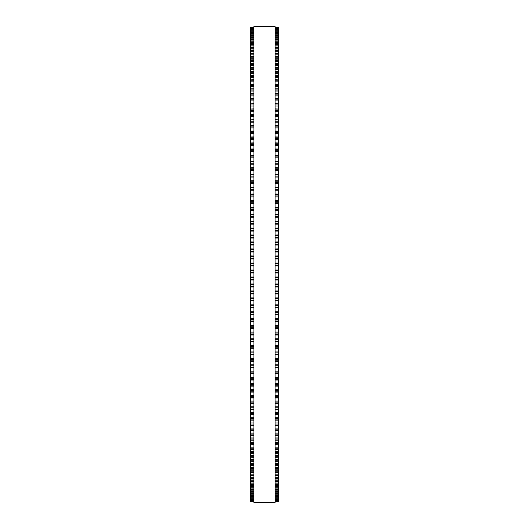<?xml version="1.0" encoding="UTF-8"?>
<svg xmlns="http://www.w3.org/2000/svg" width="529" height="529" viewBox="0 0 529 529"><rect width="100%" height="100%" fill="white"/><g stroke="black" fill="none" stroke-linecap="round" stroke-linejoin="round"><path stroke-width="0.79" d="M250.389 27.349L253.92 27.349L250.389 27.349L250.389 321.52L253.92 321.506M278.611 27.349L275.08 27.349L278.611 27.349L278.611 321.52L275.08 321.506M250.389 273.017L253.92 273.017L250.389 273.01M278.611 273.017L275.08 273.017L278.611 273.01M278.611 255.983L275.08 255.983L278.611 255.891M250.389 255.983L253.92 255.983L250.389 255.891M278.611 248.98L275.08 248.98L278.611 248.894M250.389 248.98L253.92 248.98L250.389 248.894M278.611 241.998L275.08 241.998L278.611 241.912M250.389 241.998L253.92 241.998L250.389 241.912M278.611 235.028L275.08 235.028L278.611 234.955M250.389 235.028L253.92 235.028L250.389 234.955M278.611 228.092L275.08 228.092L278.611 228.025M250.389 228.092L253.92 228.092L250.389 228.025M278.611 221.182L275.08 221.182L278.611 221.129M250.389 221.182L253.92 221.182L250.389 221.129M278.611 214.305L275.08 214.305L278.611 214.271M250.389 214.305L253.92 214.305L250.389 214.271M250.389 27.429L253.92 27.429L250.389 27.429M278.611 27.429L275.08 27.429L278.611 27.429M250.389 27.72L253.92 27.72L250.389 27.72M278.611 27.72L275.08 27.72L278.611 27.72M250.389 28.216L253.92 28.216L250.389 28.216M278.611 28.216L275.08 28.216L278.611 28.216M250.389 28.923L253.92 28.923L250.389 28.916M278.611 28.923L275.08 28.923L278.611 28.916M250.389 29.829L253.92 29.829L250.389 29.822M278.611 29.829L275.08 29.829L278.611 29.822M250.389 30.953L253.92 30.953L250.389 30.94M278.611 30.953L275.08 30.953L278.611 30.94M250.389 32.276L253.92 32.276L250.389 32.256M278.611 32.276L275.08 32.276L278.611 32.256M250.389 33.803L253.92 33.803L250.389 33.777M278.611 33.803L275.08 33.803L278.611 33.777M253.92 35.529L250.389 35.529L253.92 35.503M275.08 35.529L278.611 35.529L275.08 35.503M253.92 37.46L250.389 37.46L253.92 37.427M275.08 37.46L278.611 37.46L275.08 37.427M253.92 39.589L250.389 39.589L253.92 39.549M275.08 39.589L278.611 39.589L275.08 39.549M253.92 41.917L250.389 41.917L253.92 41.87M275.08 41.917L278.611 41.917L275.08 41.87M253.92 44.443L250.389 44.443L253.92 44.39M275.08 44.443L278.611 44.443L275.08 44.39M253.92 47.16L250.389 47.16L253.92 47.094M275.08 47.16L278.611 47.16L275.08 47.094M253.92 50.063L250.389 50.063L253.92 49.997M275.08 50.063L278.611 50.063L275.08 49.997M253.92 53.165L250.389 53.165L253.92 53.079M275.08 53.165L278.611 53.165L275.08 53.079M253.92 56.444L250.389 56.444L253.92 56.352M275.08 56.444L278.611 56.444L275.08 56.352M253.92 59.909L250.389 59.909L253.92 59.803M275.08 59.909L278.611 59.909L275.08 59.803M253.92 63.553L250.389 63.553L253.92 63.44M275.08 63.553L278.611 63.553L275.08 63.44M253.92 67.368L250.389 67.368L253.92 67.249M275.08 67.368L278.611 67.368L275.08 67.249M253.92 71.362L250.389 71.362L253.92 71.23M275.08 71.362L278.611 71.362L275.08 71.23M253.92 75.528L250.389 75.528L253.92 75.376M275.08 75.528L278.611 75.528L275.08 75.376M253.92 79.859L250.389 79.859L253.92 79.694M275.08 79.859L278.611 79.859L275.08 79.694M253.92 84.349L250.389 84.349L253.92 84.171M275.08 84.349L278.611 84.349L275.08 84.171M250.389 98.731L253.92 98.533M278.611 98.731L275.08 98.533M250.389 103.796L253.92 103.618M278.611 103.796L275.08 103.618M250.389 109.007L253.92 108.842M278.611 109.007L275.08 108.842M250.389 114.357L253.92 114.198M278.611 114.357L275.08 114.198M250.389 119.832L253.92 119.693M278.611 119.832L275.08 119.693M250.389 125.439L253.92 125.307M278.611 125.439L275.08 125.307M250.389 131.166L253.92 131.047M278.611 131.166L275.08 131.047M250.389 137.011L253.92 136.905M278.611 137.011L275.08 136.905M250.389 142.962L253.92 142.87M278.611 142.962L275.08 142.87M250.389 149.026L253.92 148.947M278.611 149.026L275.08 148.947M250.389 155.195L253.92 155.116M278.611 155.195L275.08 155.116M250.389 161.451L253.92 161.391M278.611 161.451L275.08 161.391M250.389 167.805L253.92 167.746M278.611 167.805L275.08 167.746M250.389 174.239L253.92 174.193M278.611 174.239L275.08 174.193M253.92 180.759L250.389 180.759L253.92 180.713M275.08 180.759L278.611 180.759L275.08 180.713M253.92 187.345L250.389 187.345L253.92 187.312M275.08 187.345L278.611 187.345L275.08 187.312M253.92 194.004L250.389 194.004L253.92 193.971M275.08 194.004L278.611 194.004L275.08 193.971M253.92 200.722L250.389 200.722L253.92 200.696M275.08 200.722L278.611 200.722L275.08 200.696M253.92 207.494L250.389 207.494L253.92 207.48M275.08 207.494L278.611 207.494L275.08 207.48M275.08 321.52L278.611 321.52L278.611 328.304L275.08 328.278M253.92 321.52L250.389 321.52L250.389 328.304L253.92 328.278M275.08 328.304L278.611 328.304L278.611 335.029L275.08 334.996M253.92 328.304L250.389 328.304L250.389 335.029L253.92 334.996M275.08 335.029L278.611 335.029L278.611 341.688L275.08 341.655M253.92 335.029L250.389 335.029L250.389 341.688L253.92 341.655M275.08 341.688L278.611 341.688L278.611 348.287L275.08 348.241M253.92 341.688L250.389 341.688L250.389 348.287L253.92 348.241M275.08 348.287L278.611 348.287L278.611 354.761M253.92 348.287L250.389 348.287L250.389 354.761M275.08 354.807L278.611 354.807L278.611 361.195M253.92 354.807L250.389 354.807L250.389 361.195M275.08 361.254L278.611 361.254L278.611 367.549M253.92 361.254L250.389 361.254L250.389 367.549M275.08 367.609L278.611 367.609L278.611 373.805M253.92 367.609L250.389 367.609L250.389 373.805M275.08 373.884L278.611 373.884L278.611 379.974M253.92 373.884L250.389 373.884L250.389 379.974M275.08 380.053L278.611 380.053L278.611 386.038M253.92 380.053L250.389 380.053L250.389 386.038M275.08 386.13L278.611 386.13L278.611 391.989M253.92 386.13L250.389 386.13L250.389 391.989M275.08 392.095L278.611 392.095L278.611 397.834M253.92 392.095L250.389 392.095L250.389 397.834M275.08 397.953L278.611 397.953L278.611 403.561M253.92 397.953L250.389 397.953L250.389 403.561M275.08 403.693L278.611 403.693L278.611 444.829L275.08 444.651M253.92 403.693L250.389 403.693L250.389 444.829L253.92 444.651M275.08 444.829L278.611 444.829L278.611 449.306L275.08 449.141M253.92 444.829L250.389 444.829L250.389 449.306L253.92 449.141M275.08 449.306L278.611 449.306L278.611 453.624L275.08 453.472M253.92 449.306L250.389 449.306L250.389 453.624L253.92 453.472M275.08 453.624L278.611 453.624L278.611 457.77L275.08 457.638M253.92 453.624L250.389 453.624L250.389 457.77L253.92 457.638M275.08 457.77L278.611 457.77L278.611 461.751L275.08 461.632M253.92 457.77L250.389 457.77L250.389 461.751L253.92 461.632M275.08 461.751L278.611 461.751L278.611 465.56L275.08 465.447M253.92 461.751L250.389 461.751L250.389 465.56L253.92 465.447M275.08 465.56L278.611 465.56L278.611 469.197L275.08 469.091M253.92 465.56L250.389 465.56L250.389 469.197L253.92 469.091M275.08 469.197L278.611 469.197L278.611 472.648L275.08 472.556M253.92 469.197L250.389 469.197L250.389 472.648L253.92 472.556M275.08 472.648L278.611 472.648L278.611 475.921L275.08 475.836M253.92 472.648L250.389 472.648L250.389 475.921L253.92 475.836M275.08 475.921L278.611 475.921L278.611 479.003L275.08 478.937M253.92 475.921L250.389 475.921L250.389 479.003L253.92 478.937M275.08 479.003L278.611 479.003L278.611 481.906L275.08 481.84M253.92 479.003L250.389 479.003L250.389 481.906L253.92 481.84M275.08 481.906L278.611 481.906L278.611 484.61L275.08 484.557M253.92 481.906L250.389 481.906L250.389 484.61L253.92 484.557M275.08 484.61L278.611 484.61L278.611 487.13L275.08 487.083M253.92 484.61L250.389 484.61L250.389 487.13L253.92 487.083M275.08 487.13L278.611 487.13L278.611 489.451L275.08 489.411M253.92 487.13L250.389 487.13L250.389 489.451L253.92 489.411M275.08 489.451L278.611 489.451L278.611 491.573L275.08 491.54M253.92 489.451L250.389 489.451L250.389 491.573L253.92 491.54M275.08 491.573L278.611 491.573L278.611 493.497L275.08 493.471M253.92 491.573L250.389 491.573L250.389 493.497L253.92 493.471M275.08 493.497L278.611 493.497L278.611 501.651L275.08 501.651L278.611 501.651M253.92 493.497L250.389 493.497L250.389 501.651L253.92 501.651L250.389 501.651M253.92 264.5L253.92 502.55L275.08 502.55L275.08 26.45L253.92 26.45L253.92 264.5M278.611 127.899L275.08 127.899L278.611 127.899M253.92 127.899L250.389 127.899L253.92 127.899M278.611 65.384L275.08 65.384L278.611 65.384M253.92 65.384L250.389 65.384L253.92 65.384M278.611 54.851L275.08 54.851L278.611 54.851M253.92 54.851L250.389 54.851L253.92 54.851M278.611 51.703L275.08 51.703L278.611 51.703M253.92 51.703L250.389 51.703L253.92 51.703M278.611 27.475L275.08 27.475M253.92 27.475L250.389 27.475M278.611 27.812L275.08 27.812M253.92 27.812L250.389 27.812M278.611 28.354L275.08 28.354M253.92 28.354L250.389 28.354M278.611 29.102L275.08 29.102M253.92 29.102L250.389 29.102M278.611 30.06L275.08 30.06M253.92 30.06L250.389 30.06M278.611 30.887L275.08 30.887M253.92 30.887L250.389 30.887M278.611 31.224L275.08 31.224M253.92 31.224L250.389 31.224M278.611 32.071L275.08 32.071M253.92 32.071L250.389 32.071M278.611 32.593L275.08 32.593M253.92 32.593L250.389 32.593M278.611 33.453L275.08 33.453M253.92 33.453L250.389 33.453M278.611 34.167L275.08 34.167M253.92 34.167L250.389 34.167M278.611 35.04L275.08 35.04M253.92 35.04L250.389 35.04M278.611 35.939L275.08 35.939M253.92 35.939L250.389 35.939M278.611 36.832L275.08 36.832M253.92 36.832L250.389 36.832M278.611 37.916L275.08 37.916M253.92 37.916L250.389 37.916M278.611 38.822L275.08 38.822M253.92 38.822L250.389 38.822M278.611 40.085L275.08 40.085M253.92 40.085L250.389 40.085M278.611 41.011L275.08 41.011M253.92 41.011L250.389 41.011M278.611 42.459L275.08 42.459M253.92 42.459L250.389 42.459M278.611 43.391L275.08 43.391M253.92 43.391L250.389 43.391M278.611 45.025L275.08 45.025M253.92 45.025L250.389 45.025M278.611 45.97L275.08 45.97M253.92 45.97L250.389 45.97M278.611 47.782L275.08 47.782M253.92 47.782L250.389 47.782M278.611 48.741L275.08 48.741M253.92 48.741L250.389 48.741M278.611 50.731L275.08 50.731M253.92 50.731L250.389 50.731M278.611 53.872L275.08 53.872M253.92 53.872L250.389 53.872M278.611 57.192L275.08 57.192M253.92 57.192L250.389 57.192M278.611 58.183L275.08 58.183M253.92 58.183L250.389 58.183M278.611 60.696L275.08 60.696M253.92 60.696L250.389 60.696M278.611 61.695L275.08 61.695M253.92 61.695L250.389 61.695M278.611 64.379L275.08 64.379M253.92 64.379L250.389 64.379M278.611 68.234L275.08 68.234M253.92 68.234L250.389 68.234M278.611 69.253L275.08 69.253M253.92 69.253L250.389 69.253M278.611 72.268L275.08 72.268M253.92 72.268L250.389 72.268M278.611 73.286L275.08 73.286M253.92 73.286L250.389 73.286M278.611 76.467L275.08 76.467M253.92 76.467L250.389 76.467M278.611 77.492L275.08 77.492M253.92 77.492L250.389 77.492M278.611 80.831L275.08 80.831M253.92 80.831L250.389 80.831M278.611 81.863L275.08 81.863M253.92 81.863L250.389 81.863M278.611 85.361L275.08 85.361M253.92 85.361L250.389 85.361M278.611 86.392L275.08 86.392M253.92 86.392L250.389 86.392M278.611 88.998L275.08 88.998M253.92 88.998L250.389 88.998M278.611 90.042L275.08 90.042M253.92 90.042L250.389 90.042M278.611 91.074L275.08 91.074M253.92 91.074L250.389 91.074M278.611 93.798L275.08 93.798M253.92 93.798L250.389 93.798M278.611 94.883L275.08 94.883M253.92 94.883L250.389 94.883M278.611 95.914L275.08 95.914M253.92 95.914L250.389 95.914M278.611 98.758L275.08 98.758M253.92 98.758L250.389 98.758M278.611 99.869L275.08 99.869M253.92 99.869L250.389 99.869M278.611 100.9L275.08 100.9M253.92 100.9L250.389 100.9M278.611 103.856L275.08 103.856M253.92 103.856L250.389 103.856M278.611 105L275.08 105M253.92 105L250.389 105M278.611 106.031L275.08 106.031M253.92 106.031L250.389 106.031M278.611 109.093L275.08 109.093M253.92 109.093L250.389 109.093M278.611 110.27L275.08 110.27M253.92 110.27L250.389 110.27M278.611 111.302L275.08 111.302M253.92 111.302L250.389 111.302M278.611 114.469L275.08 114.469M253.92 114.469L250.389 114.469M278.611 115.672L275.08 115.672M253.92 115.672L250.389 115.672M278.611 116.704L275.08 116.704M253.92 116.704L250.389 116.704M278.611 119.977L275.08 119.977M253.92 119.977L250.389 119.977M278.611 121.214L275.08 121.214M253.92 121.214L250.389 121.214M278.611 122.239L275.08 122.239M253.92 122.239L250.389 122.239M278.611 125.618L275.08 125.618M253.92 125.618L250.389 125.618M278.611 126.874L275.08 126.874M253.92 126.874L250.389 126.874M278.611 131.371L275.08 131.371M253.92 131.371L250.389 131.371M278.611 132.66L275.08 132.66M253.92 132.66L250.389 132.66M278.611 133.678L275.08 133.678M253.92 133.678L250.389 133.678M278.611 137.249L275.08 137.249M253.92 137.249L250.389 137.249M278.611 138.558L275.08 138.558M253.92 138.558L250.389 138.558M278.611 139.57L275.08 139.57M253.92 139.57L250.389 139.57M278.611 143.233L275.08 143.233M253.92 143.233L250.389 143.233M278.611 144.569L275.08 144.569M253.92 144.569L250.389 144.569M278.611 145.574L275.08 145.574M253.92 145.574L250.389 145.574M278.611 149.323L275.08 149.323M253.92 149.323L250.389 149.323M278.611 150.686L275.08 150.686M253.92 150.686L250.389 150.686M278.611 151.678L275.08 151.678M253.92 151.678L250.389 151.678M278.611 155.519L275.08 155.519M253.92 155.519L250.389 155.519M278.611 156.901L275.08 156.901M253.92 156.901L250.389 156.901M278.611 157.887L275.08 157.887M253.92 157.887L250.389 157.887M278.611 161.808L275.08 161.808M253.92 161.808L250.389 161.808M278.611 163.21L275.08 163.21M253.92 163.21L250.389 163.21M278.611 164.188L275.08 164.188M253.92 164.188L250.389 164.188M278.611 168.189L275.08 168.189M253.92 168.189L250.389 168.189M278.611 169.611L275.08 169.611M253.92 169.611L250.389 169.611M278.611 170.576L275.08 170.576M253.92 170.576L250.389 170.576M278.611 174.656L275.08 174.656M253.92 174.656L250.389 174.656M278.611 176.091L275.08 176.091M253.92 176.091L250.389 176.091M278.611 177.043L275.08 177.043M253.92 177.043L250.389 177.043M278.611 181.196L275.08 181.196M253.92 181.196L250.389 181.196M278.611 182.65L275.08 182.65M253.92 182.65L250.389 182.65M278.611 183.596L275.08 183.596M253.92 183.596L250.389 183.596M278.611 187.815L275.08 187.815M253.92 187.815L250.389 187.815M278.611 189.283L275.08 189.283M253.92 189.283L250.389 189.283M278.611 190.215L275.08 190.215M253.92 190.215L250.389 190.215M278.611 194.493L275.08 194.493M253.92 194.493L250.389 194.493M278.611 195.981L275.08 195.981M253.92 195.981L250.389 195.981M278.611 196.894L275.08 196.894M253.92 196.894L250.389 196.894M278.611 201.245L275.08 201.245M253.92 201.245L250.389 201.245M278.611 202.739L275.08 202.739M253.92 202.739L250.389 202.739M278.611 203.639L275.08 203.639M253.92 203.639L250.389 203.639M278.611 208.042L275.08 208.042M253.92 208.042L250.389 208.042M278.611 209.55L275.08 209.55M253.92 209.55L250.389 209.55M278.611 210.436L275.08 210.436M253.92 210.436L250.389 210.436M278.611 214.893L275.08 214.893M253.92 214.893L250.389 214.893M278.611 216.407L275.08 216.407M253.92 216.407L250.389 216.407M278.611 217.28L275.08 217.28M253.92 217.28L250.389 217.28M278.611 221.79L275.08 221.79M253.92 221.79L250.389 221.79M278.611 223.311L275.08 223.311M253.92 223.311L250.389 223.311M278.611 224.17L275.08 224.17M253.92 224.17L250.389 224.17M278.611 228.72L275.08 228.72M253.92 228.72L250.389 228.72M278.611 230.254L275.08 230.254M253.92 230.254L250.389 230.254M278.611 231.087L275.08 231.087M253.92 231.087L250.389 231.087M278.611 235.683L275.08 235.683M253.92 235.683L250.389 235.683M278.611 237.223L275.08 237.223M253.92 237.223L250.389 237.223M278.611 238.037L275.08 238.037M253.92 238.037L250.389 238.037M278.611 242.672L275.08 242.672M253.92 242.672L250.389 242.672M278.611 244.213L275.08 244.213M253.92 244.213L250.389 244.213M278.611 245.013L275.08 245.013M253.92 245.013L250.389 245.013M278.611 249.675L275.08 249.675M253.92 249.675L250.389 249.675M278.611 251.222L275.08 251.222M253.92 251.222L250.389 251.222M278.611 252.002L275.08 252.002M253.92 252.002L250.389 252.002M278.611 256.697L275.08 256.697M253.92 256.697L250.389 256.697M278.611 258.245L275.08 258.245M253.92 258.245L250.389 258.245M278.611 259.005L275.08 259.005M253.92 259.005L250.389 259.005M278.611 262.986L275.08 262.986M253.92 262.986L250.389 262.986M278.611 263.726L275.08 263.726M253.92 263.726L250.389 263.726M278.611 265.274L275.08 265.274M253.92 265.274L250.389 265.274M278.611 266.014L275.08 266.014M253.92 266.014L250.389 266.014M278.611 269.995L275.08 269.995M253.92 269.995L250.389 269.995M278.611 270.755L275.08 270.755M253.92 270.755L250.389 270.755M278.611 272.303L275.08 272.303M253.92 272.303L250.389 272.303M278.611 276.998L275.08 276.998M253.92 276.998L250.389 276.998M278.611 277.778L275.08 277.778M253.92 277.778L250.389 277.778M278.611 279.325L275.08 279.325M253.92 279.325L250.389 279.325M278.611 280.02L275.08 280.02L278.611 280.02M253.92 280.02L250.389 280.02L253.92 280.02M278.611 283.987L275.08 283.987M253.92 283.987L250.389 283.987M278.611 284.787L275.08 284.787M253.92 284.787L250.389 284.787M278.611 286.328L275.08 286.328M253.92 286.328L250.389 286.328M278.611 287.002L275.08 287.002L278.611 287.002M253.92 287.002L250.389 287.002L253.92 287.002M278.611 290.963L275.08 290.963M253.92 290.963L250.389 290.963M278.611 291.777L275.08 291.777M253.92 291.777L250.389 291.777M278.611 293.317L275.08 293.317M253.92 293.317L250.389 293.317M278.611 293.965L275.08 293.965L278.611 293.972M253.92 293.965L250.389 293.965L253.92 293.972M278.611 297.913L275.08 297.913M253.92 297.913L250.389 297.913M278.611 298.746L275.08 298.746M253.92 298.746L250.389 298.746M278.611 300.28L275.08 300.28M253.92 300.28L250.389 300.28M278.611 300.902L275.08 300.902L278.611 300.908M253.92 300.902L250.389 300.902L253.92 300.908M278.611 304.83L275.08 304.83M253.92 304.83L250.389 304.83M278.611 305.689L275.08 305.689M253.92 305.689L250.389 305.689M278.611 307.21L275.08 307.21M253.92 307.21L250.389 307.21M278.611 307.812L275.08 307.812L278.611 307.818M253.92 307.812L250.389 307.812L253.92 307.818M278.611 311.72L275.08 311.72M253.92 311.72L250.389 311.72M278.611 312.593L275.08 312.593M253.92 312.593L250.389 312.593M278.611 314.107L275.08 314.107M253.92 314.107L250.389 314.107M278.611 314.682L275.08 314.682L278.611 314.695M253.92 314.682L250.389 314.682L253.92 314.695M278.611 318.564L275.08 318.564M253.92 318.564L250.389 318.564M278.611 319.45L275.08 319.45M253.92 319.45L250.389 319.45M278.611 320.958L275.08 320.958M253.92 320.958L250.389 320.958M278.611 325.361L275.08 325.361M253.92 325.361L250.389 325.361M278.611 326.261L275.08 326.261M253.92 326.261L250.389 326.261M278.611 327.755L275.08 327.755M253.92 327.755L250.389 327.755M278.611 332.106L275.08 332.106M253.92 332.106L250.389 332.106M278.611 333.019L275.08 333.019M253.92 333.019L250.389 333.019M278.611 334.507L275.08 334.507M253.92 334.507L250.389 334.507M278.611 338.785L275.08 338.785M253.92 338.785L250.389 338.785M278.611 339.717L275.08 339.717M253.92 339.717L250.389 339.717M278.611 341.185L275.08 341.185M253.92 341.185L250.389 341.185M278.611 345.404L275.08 345.404M253.92 345.404L250.389 345.404M278.611 346.35L275.08 346.35M253.92 346.35L250.389 346.35M278.611 347.804L275.08 347.804M253.92 347.804L250.389 347.804M278.611 351.957L275.08 351.957M253.92 351.957L250.389 351.957M278.611 352.909L275.08 352.909M253.92 352.909L250.389 352.909M278.611 354.344L275.08 354.344M253.92 354.344L250.389 354.344M278.611 358.424L275.08 358.424M253.92 358.424L250.389 358.424M278.611 359.389L275.08 359.389M253.92 359.389L250.389 359.389M278.611 360.811L275.08 360.811M253.92 360.811L250.389 360.811M278.611 364.812L275.08 364.812M253.92 364.812L250.389 364.812M278.611 365.79L275.08 365.79M253.92 365.79L250.389 365.79M278.611 367.192L275.08 367.192M253.92 367.192L250.389 367.192M278.611 371.113L275.08 371.113M253.92 371.113L250.389 371.113M278.611 372.099L275.08 372.099M253.92 372.099L250.389 372.099M278.611 373.481L275.08 373.481M253.92 373.481L250.389 373.481M278.611 377.322L275.08 377.322M253.92 377.322L250.389 377.322M278.611 378.314L275.08 378.314M253.92 378.314L250.389 378.314M278.611 379.677L275.08 379.677M253.92 379.677L250.389 379.677M278.611 383.426L275.08 383.426M253.92 383.426L250.389 383.426M278.611 384.431L275.08 384.431M253.92 384.431L250.389 384.431M278.611 385.767L275.08 385.767M253.92 385.767L250.389 385.767M278.611 389.43L275.08 389.43M253.92 389.43L250.389 389.43M278.611 390.442L275.08 390.442M253.92 390.442L250.389 390.442M278.611 391.751L275.08 391.751M253.92 391.751L250.389 391.751M278.611 395.322L275.08 395.322M253.92 395.322L250.389 395.322M278.611 396.34L275.08 396.34M253.92 396.34L250.389 396.34M278.611 397.629L275.08 397.629M253.92 397.629L250.389 397.629M278.611 401.101L275.08 401.101M253.92 401.101L250.389 401.101M278.611 402.126L275.08 402.126M253.92 402.126L250.389 402.126M278.611 403.382L275.08 403.382M253.92 403.382L250.389 403.382M278.611 406.761L275.08 406.761M253.92 406.761L250.389 406.761M278.611 407.786L275.08 407.786M253.92 407.786L250.389 407.786M278.611 409.023L275.08 409.023M253.92 409.023L250.389 409.023M278.611 412.296L275.08 412.296M253.92 412.296L250.389 412.296M278.611 413.328L275.08 413.328M253.92 413.328L250.389 413.328M278.611 414.531L275.08 414.531M253.92 414.531L250.389 414.531M278.611 417.698L275.08 417.698M253.92 417.698L250.389 417.698M278.611 418.73L275.08 418.73M253.92 418.73L250.389 418.73M278.611 419.907L275.08 419.907M253.92 419.907L250.389 419.907M278.611 422.969L275.08 422.969M253.92 422.969L250.389 422.969M278.611 424L275.08 424M253.92 424L250.389 424M278.611 425.144L275.08 425.144M253.92 425.144L250.389 425.144M278.611 428.1L275.08 428.1M253.92 428.1L250.389 428.1M278.611 429.131L275.08 429.131M253.92 429.131L250.389 429.131M278.611 430.242L275.08 430.242M253.92 430.242L250.389 430.242M278.611 433.086L275.08 433.086M253.92 433.086L250.389 433.086M278.611 434.117L275.08 434.117M253.92 434.117L250.389 434.117M278.611 435.202L275.08 435.202M253.92 435.202L250.389 435.202M278.611 437.926L275.08 437.926M253.92 437.926L250.389 437.926M278.611 438.958L275.08 438.958M253.92 438.958L250.389 438.958M278.611 440.002L275.08 440.002M253.92 440.002L250.389 440.002M278.611 442.608L275.08 442.608M253.92 442.608L250.389 442.608M278.611 443.639L275.08 443.639M253.92 443.639L250.389 443.639M278.611 447.137L275.08 447.137M253.92 447.137L250.389 447.137M278.611 448.169L275.08 448.169M253.92 448.169L250.389 448.169M278.611 451.508L275.08 451.508M253.92 451.508L250.389 451.508M278.611 452.533L275.08 452.533M253.92 452.533L250.389 452.533M278.611 455.714L275.08 455.714M253.92 455.714L250.389 455.714M278.611 456.732L275.08 456.732M253.92 456.732L250.389 456.732M278.611 459.747L275.08 459.747M253.92 459.747L250.389 459.747M278.611 460.766L275.08 460.766M253.92 460.766L250.389 460.766M278.611 463.616L275.08 463.616M253.92 463.616L250.389 463.616M278.611 464.621L275.08 464.621M253.92 464.621L250.389 464.621M278.611 467.305L275.08 467.305M253.92 467.305L250.389 467.305M278.611 468.304L275.08 468.304M253.92 468.304L250.389 468.304M278.611 470.817L275.08 470.817M253.92 470.817L250.389 470.817M278.611 471.808L275.08 471.808M253.92 471.808L250.389 471.808M278.611 474.149L275.08 474.149M253.92 474.149L250.389 474.149M278.611 475.128L275.08 475.128M253.92 475.128L250.389 475.128M278.611 477.297L275.08 477.297M253.92 477.297L250.389 477.297M278.611 478.269L275.08 478.269M253.92 478.269L250.389 478.269M278.611 480.259L275.08 480.259M253.92 480.259L250.389 480.259M278.611 481.218L275.08 481.218M253.92 481.218L250.389 481.218M278.611 483.03L275.08 483.03M253.92 483.03L250.389 483.03M278.611 483.975L275.08 483.975M253.92 483.975L250.389 483.975M278.611 485.609L275.08 485.609M253.92 485.609L250.389 485.609M278.611 486.541L275.08 486.541M253.92 486.541L250.389 486.541M278.611 487.989L275.08 487.989M253.92 487.989L250.389 487.989M278.611 488.915L275.08 488.915M253.92 488.915L250.389 488.915M278.611 490.178L275.08 490.178M253.92 490.178L250.389 490.178M278.611 491.084L275.08 491.084M253.92 491.084L250.389 491.084M278.611 492.168L275.08 492.168M253.92 492.168L250.389 492.168M278.611 493.061L275.08 493.061M253.92 493.061L250.389 493.061M278.611 493.96L275.08 493.96M253.92 493.96L250.389 493.96M278.611 494.833L275.08 494.833M253.92 494.833L250.389 494.833M278.611 495.197L275.08 495.197L278.611 495.223M253.92 495.197L250.389 495.197L253.92 495.223M278.611 495.547L275.08 495.547M253.92 495.547L250.389 495.547M278.611 496.407L275.08 496.407M253.92 496.407L250.389 496.407M278.611 496.724L275.08 496.724L278.611 496.744M253.92 496.724L250.389 496.724L253.92 496.744M278.611 496.929L275.08 496.929M253.92 496.929L250.389 496.929M278.611 497.776L275.08 497.776M253.92 497.776L250.389 497.776M278.611 498.047L275.08 498.047L278.611 498.06M253.92 498.047L250.389 498.047L253.92 498.06M278.611 498.113L275.08 498.113M253.92 498.113L250.389 498.113M278.611 498.94L275.08 498.94M253.92 498.94L250.389 498.94M278.611 499.171L275.08 499.171L278.611 499.178M253.92 499.171L250.389 499.171L253.92 499.178M278.611 499.898L275.08 499.898M253.92 499.898L250.389 499.898M278.611 500.077L275.08 500.077L278.611 500.084M253.92 500.077L250.389 500.077L253.92 500.084M278.611 500.646L275.08 500.646M253.92 500.646L250.389 500.646M278.611 500.784L275.08 500.784L278.611 500.784M253.92 500.784L250.389 500.784L253.92 500.784M278.611 501.188L275.08 501.188M253.92 501.188L250.389 501.188M278.611 501.28L275.08 501.28L278.611 501.28M253.92 501.28L250.389 501.28L253.92 501.28M278.611 501.525L275.08 501.525M253.92 501.525L250.389 501.525M278.611 501.571L275.08 501.571L278.611 501.571M253.92 501.571L250.389 501.571L253.92 501.571M278.611 88.806L275.08 88.806M253.92 88.806L250.389 88.806M278.611 93.593L275.08 93.593M253.92 93.593L250.389 93.593M278.611 409.307L275.08 409.307M253.92 409.307L250.389 409.307M278.611 414.802L275.08 414.802M253.92 414.802L250.389 414.802M278.611 420.158L275.08 420.158M253.92 420.158L250.389 420.158M278.611 425.382L275.08 425.382M253.92 425.382L250.389 425.382M278.611 430.467L275.08 430.467M253.92 430.467L250.389 430.467M278.611 435.407L275.08 435.407M253.92 435.407L250.389 435.407M278.611 440.194L275.08 440.194M253.92 440.194L250.389 440.194"/></g></svg>
